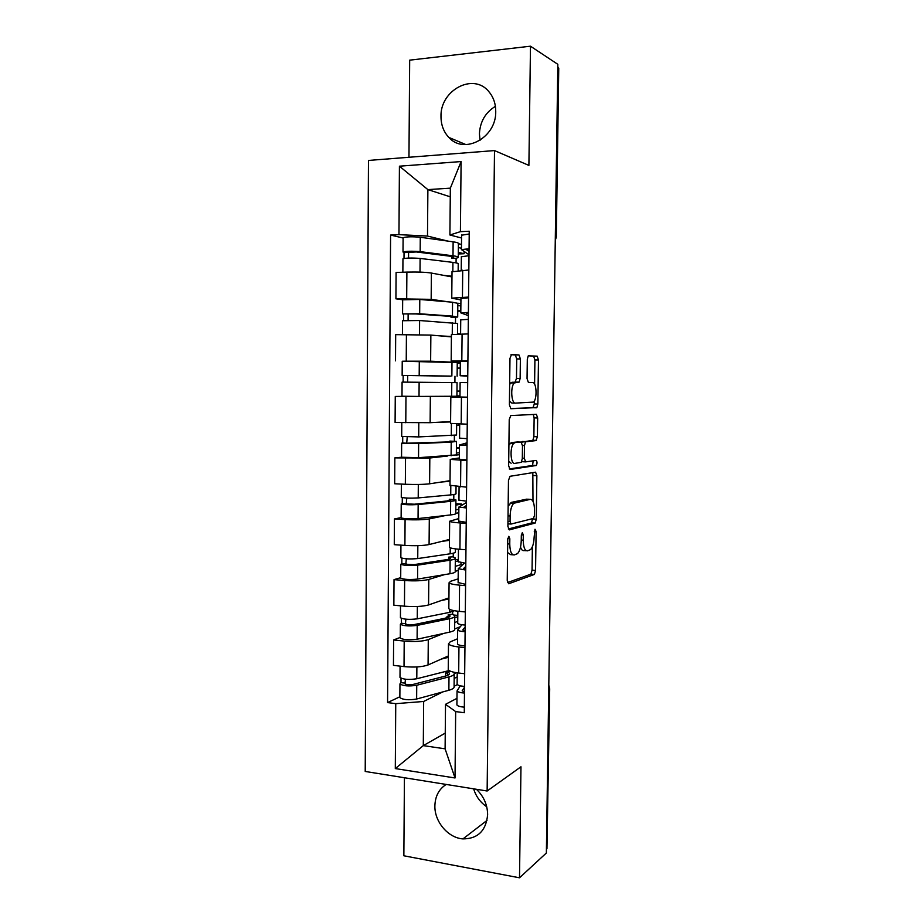 <?xml version="1.0" encoding="UTF-8"?>
<svg xmlns="http://www.w3.org/2000/svg" width="924" height="924" viewBox="0 0 924 924"><rect width="100%" height="100%" fill="white"/><g stroke="black" fill="none" stroke-linecap="round" stroke-linejoin="round"><path stroke-width="1.39" d="M508.824 536.301L507.738 539.304L507.23 580.434L508.674 583.76L534.418 574.428L535.562 570.431L536.105 531.439L534.984 529.244L534.141 537.029C533.922 543.081 532.721 547.274 530.549 549.618L527.546 550.831C524.855 550.947 523.411 547.389 523.227 540.17L523.296 534.984L522.337 532.617L521.309 535.539L521.24 540.736C521.009 546.893 519.773 551.201 517.509 553.638L514.322 554.931C511.48 555.07 509.967 551.443 509.759 544.028L509.829 538.715L508.824 536.301M480.053 140.321L479.429 133.853C480.053 121.714 485.377 112.543 495.391 106.329M440.991 116.597C441.037 124.959 443.659 131.901 448.845 137.422C464.183 155.013 496.419 137.757 495.738 111.527C495.738 103.696 493.439 97.078 488.854 91.649C473.423 72.257 440.02 90.252 440.991 116.597M486.705 806.744C480.295 802.379 475.941 796.407 473.654 788.842M446.2 784.441C438.969 789.061 435.204 796.176 434.881 805.786C434.396 821.632 448.082 837.941 462.947 838.9C477.835 838.819 486.07 830.757 487.629 814.702C487.479 804.792 483.749 796.326 476.438 789.292M520.385 358.928L518.976 354.966L511.526 354.481L509.979 358.339L509.401 404.839L510.857 408.72L536.89 407.576L537.86 404.019L538.473 359.979L537.167 356.144L528.239 355.832L527.304 359.332L527.05 378.621L528.401 382.455L532.605 382.513C536.59 382.074 537.387 398.914 533.541 402.09L515.476 403.107C511.261 403.8 510.244 386.394 514.333 382.952L519.149 382.086L520.131 378.482L520.385 358.928L516.724 358.939L515.315 354.978L511.007 354.689M494.502 150.577L528.898 165.408L530.48 46.2L557.83 64.322L546.361 853.002L519.507 877.8L520.974 766.781L487.133 791.002L494.502 150.577L368.468 160.441L365.211 771.459L487.133 791.002M510.013 476.299L508.466 480.445L507.9 526.391L509.343 529.891L535.181 523.053L536.267 519.196L536.867 475.652L535.573 472.176L510.013 476.299M508.65 465.8L509.228 419.577L510.776 415.569L536.37 414.322L537.664 417.983L537.41 436.74L536.012 440.586L525.502 441.822L524.474 445.541L524.301 458.281L525.664 461.873L536.139 460.418C537.248 461.561 537.318 463.236 536.336 465.477L510.094 469.484L508.65 465.8M404.423 777.742L403.857 855.786L519.507 877.8M530.48 46.2L409.678 60.152L408.962 157.265M557.784 66.99L558.754 68.157L556.294 236.994M549.699 688.992L546.95 848.763L548.787 686.59M448.256 668.745L448.244 669.611C449.156 671.113 452.633 672.256 458.685 673.03L464.68 673.735M443.52 633.46L428.286 639.604C422.499 641.441 414.472 641.937 404.204 641.083L404.019 666.597C414.275 667.521 422.291 666.978 428.066 664.957L448.383 655.936M404.019 666.597L393.451 665.361L393.624 639.951L400.288 637.398M464.945 647.632L458.951 646.985C452.887 646.28 449.399 645.241 448.487 643.866L450.103 641.926L457.565 638.773M404.204 641.083L393.624 639.951M460.129 626.761L454.643 628.967M448.833 607.969L448.821 608.65C449.745 609.84 453.234 610.741 459.309 611.365L465.315 611.931M400.704 577.685L394.028 579.625L393.855 605.197L404.458 606.19C414.737 606.941 422.776 606.525 428.574 604.943L448.925 597.863M465.592 585.666L459.563 585.158C453.488 584.603 449.988 583.795 449.076 582.744L450.693 581.265L458.165 578.863M460.51 564.795L462.312 564.934M444.375 574.659L428.794 579.44C422.996 580.838 414.945 581.196 404.643 580.526L394.028 579.625M458.246 570.397L455.232 571.332M449.411 546.812L449.411 547.308C450.323 548.175 453.834 548.844 459.933 549.318L465.962 549.745M401.132 517.613L394.444 518.942L394.271 544.663L404.897 545.414C415.211 545.98 423.273 545.703 429.082 544.559L449.48 539.443M466.227 523.319L460.187 522.949C454.088 522.545 450.577 521.979 449.653 521.24L458.766 518.583M445.53 515.511L429.302 518.907C423.492 519.854 415.419 520.085 405.082 519.588L394.444 518.942M458.824 512.728L455.832 513.351M450 485.285L466.608 487.167M456.479 441.614L456.352 454.931L418.537 457.68L401.559 457.23L394.848 457.888L394.675 483.76L405.336 484.268C415.696 484.65 423.781 484.499 429.602 483.806L450.034 480.688M466.874 460.579L450.242 459.367L459.367 457.934M447.678 456.017L429.822 458.004L394.848 457.888M459.401 454.712L456.456 455.047M450.577 423.377L467.255 424.197M406.237 396.338L395.264 396.454L395.091 422.487L430.122 422.695L450.6 421.587M467.532 397.436L450.831 397.112L459.967 396.927M459.979 395.876L456.93 395.911L459.979 395.992M459.979 396.373L395.264 396.454M460.325 361.561L451.178 361.018L467.902 360.834M403.603 361.192L430.642 361.203L460.314 362.554M460.302 363.236L458.812 363.236M468.179 333.911L451.42 334.615M451.397 336.879L430.861 335.077L395.68 334.65L395.507 360.845M460.937 299.965L451.767 298.152L468.56 297.078M457.703 316.817L457.83 303.349L452.552 302.217L419.785 299.468L402.668 299.792L395.922 298.822L431.162 299.341L448.706 301.894M457.934 303.245L460.891 303.673M468.838 269.981L452.021 271.783M451.975 276.934L431.381 273.054C425.514 272.164 417.348 271.852 406.883 272.095L396.096 272.464L395.922 298.822M442.792 691.914L423.654 701.478L423.296 745.622L445.102 748.833L445.518 704.319L456.976 698.336M457.368 684.638L454.088 686.278M445.252 733.113L423.296 745.622L395.299 768.572L395.749 703.661L423.654 701.478M445.518 704.319L455.671 711.584L455.024 777.973L395.299 768.572M461.55 237.999L449.907 234.996L450.346 188.15L427.881 189.616L427.5 236.059L398.96 234.65L390.586 235.066L387.572 702.587L395.749 703.661M398.96 234.65L399.422 166.193L461.099 161.561L460.406 231.658L449.907 234.996M455.671 711.584L464.275 712.727L469.242 231.231L460.406 231.658M450.265 196.824L427.881 189.616L399.422 166.193M427.5 236.059L447.932 241.106M458.466 243.705L461.48 244.456M399.861 696.765L387.572 702.587M403.107 237.999L390.586 235.066M452.668 614.31L452.691 611.538M453.222 556.895L453.257 553.199M453.776 499.133L453.823 494.513M454.342 441.048L454.389 435.493M454.908 382.605L454.966 376.241M455.486 322.915L455.532 317.44M456.063 262.878L456.109 258.293M455.024 777.973L445.102 748.833M450.346 188.15L461.099 161.561M507.576 552.506L510.683 554.666L512.993 554.827M520.524 547.112C521.402 549.78 522.557 550.935 523.989 550.577L526.322 550.739M507.484 582.582L530.907 574.151L532.051 570.166L532.374 546.777M532.986 501.328L532.825 472.614M508.292 528.978L531.346 523.019L532.755 518.607M510.048 521.598L511.041 524.058L533.448 518.433L534.442 515.615L534.511 510.244C534.361 503.13 532.952 499.491 530.307 499.33L513.744 503.28C511.549 505.682 510.337 509.921 510.117 515.985L510.048 521.598L507.957 521.482M527.592 499.191L530.307 499.33M508.154 506.202L511.342 502.39L526.738 499.145M521.529 442.215L532.871 440.286L533.876 436.648L534.13 417.902L533.298 414.472M521.702 461.665L525.479 461.873M509.263 468.918L532.536 465.477L533.206 460.833M515.049 442.688L513.825 443.324C509.598 446.777 510.464 464.564 514.784 463.386L521.252 462.323L522.314 458.535L522.487 445.761L521.101 442.088L511.388 442.573L508.905 445.056M508.708 461.353L511.134 463.247M517.613 441.984L521.101 442.088M511.388 442.573L517.475 441.972M514.968 382.293L516.481 378.459L516.724 358.939M515.742 382.282L512.069 382.259L509.655 384.315M509.459 401.028L511.815 403.049L515.476 403.107M534.592 384.176L534.915 359.979L533.61 356.156L528.262 355.809M510.394 408.535L532.905 407.738L534.315 403.961L534.361 400.993M449.168 670.535L416.782 678.759C408.858 679.949 403.268 679.51 400 677.431L400 676.969M448.359 657.357L441.36 659.055M447.632 675.329L447.666 671.771L449.399 673.169C449.803 674.289 448.429 675.271 445.276 676.114L412.993 684.453C409.193 685.031 406.514 684.811 404.943 683.795L405.463 679.244M447.666 672.025L445.691 672.949L445.668 676.01M449.919 670.963L448.348 671.702M447.666 671.771L451.051 671.436M453.291 672.095L454.215 673.134C454.735 674.555 452.991 675.814 448.995 676.888L416.736 685.261C408.812 686.486 403.222 686.035 399.953 683.91L400.981 682.64L401.016 678.228M454.204 674.15L454.088 686.336C454.608 687.826 452.864 689.131 448.868 690.263L416.632 699.029C408.708 700.311 403.118 699.838 399.861 697.62L399.861 697.135M454.169 678.401L457.195 676.934M447.655 673.18L445.691 672.949M456.398 672.707L454.319 673.712M405.428 684.187L405.428 683.194L400.981 682.64M464.541 687.11L462.15 690.852L464.495 691.753M460.267 685.816L457.045 690.921C457.738 691.984 460.21 692.711 464.483 693.092M456.918 704.388L456.906 704.92C457.599 706.04 460.071 706.791 464.333 707.183M457.126 683.806L457.114 684.303C457.807 685.342 460.279 686.047 464.553 686.428M457.796 615.407L454.146 615.061M454.377 610.706L449.607 612.358L417.255 618.837C409.309 619.785 403.696 619.415 400.427 617.752L400.427 617.382M448.914 599.029L441.637 600.392M448.175 617.451L448.209 614.599L449.942 615.719C450.358 616.62 448.983 617.417 445.818 618.087L413.455 624.728C409.644 625.19 406.953 625.005 405.382 624.185L405.902 619.207M448.186 616.458L446.211 617.197L446.211 618.006M448.209 614.599L452.517 614.252L454.781 615.707C455.301 616.851 453.557 617.856 449.549 618.71L417.209 625.386C409.263 626.356 403.649 625.987 400.381 624.278L401.409 623.25L401.443 618.387M454.77 616.527L454.643 628.99C455.174 630.191 453.43 631.254 449.422 632.166L417.105 639.235C409.159 640.263 403.545 639.87 400.277 638.068L400.277 637.664M454.712 622.533L457.738 621.344M448.175 617.394L446.211 617.197M457.784 616.701L454.758 617.867M405.867 624.497L405.867 623.7L401.409 623.25M458.35 559.794L455.324 559.574M455.255 566.354L460.984 564.645L461.007 562.855M455.428 548.879L455.405 551.628C455.936 552.46 454.181 553.187 450.161 553.799L417.74 558.57C409.759 559.251 404.135 558.962 400.843 557.715L400.843 557.438M449.468 540.344L441.73 541.395M448.729 559.251L448.752 557.103L450.496 557.946C450.912 558.627 449.526 559.216 446.361 559.713L413.917 564.645L405.821 564.217L406.341 558.812M448.752 557.103L453.072 556.849L455.336 557.946C455.867 558.801 454.123 559.551 450.103 560.198L417.683 565.153C409.713 565.858 404.088 565.569 400.797 564.275L401.825 563.501L401.871 558.188M455.336 558.558L455.209 571.298C455.74 572.233 453.996 573.042 449.976 573.735L417.579 579.082C409.609 579.856 403.984 579.544 400.704 578.147L400.704 577.846M458.339 560.776L455.301 561.665M406.306 564.46L406.306 563.859L401.825 563.501M465.165 626.957L462.774 629.96L465.13 630.688M461.908 624.728L457.657 630.006C458.35 630.861 460.833 631.45 465.118 631.762M457.519 643.658L457.519 644.097C458.2 644.998 460.683 645.622 464.968 645.945M457.727 622.949L457.727 623.342C458.408 624.185 460.903 624.751 465.188 625.051M465.788 566.435L463.398 568.687L465.754 569.242M464.31 563.213L458.269 568.71L465.754 570.05M458.131 582.559L465.604 584.326M458.339 561.723L465.823 563.305M461.584 505.289L461.596 504.019L455.867 503.707M456.04 486.602L455.971 493.497C456.502 494.04 454.758 494.513 450.727 494.906L418.214 497.921C410.221 498.348 404.573 498.14 401.27 497.32L401.27 497.135M450.034 481.323L441.268 482.028M449.283 500.692L449.295 499.26L451.051 499.838L446.904 501.004L414.379 504.204L406.26 503.892L406.791 498.048M449.295 499.26L455.913 499.849C456.444 500.427 454.689 500.923 450.658 501.339L418.168 504.55C410.175 505.001 404.527 504.793 401.224 503.915L402.252 503.407L402.298 497.632M455.902 500.254L455.775 513.282C456.306 513.929 454.562 514.483 450.531 514.945L418.052 518.572C410.071 519.08 404.423 518.849 401.132 517.879L401.132 517.659M455.809 509.863L458.858 509.239M461.596 504.019L455.855 505.139M406.745 504.054L402.252 503.407M459.471 447.632L456.421 447.539M445.738 421.852L450.6 421.691M456.652 423.92L456.548 435.019L418.699 436.913L401.697 436.463M450.6 421.956L437.583 422.291M449.838 441.811L449.849 441.094L451.605 441.383L447.459 441.949L406.71 443.197L407.241 436.913M449.849 441.094L456.479 441.406L451.224 442.122L418.641 443.578L401.651 443.185L402.691 442.942L402.725 436.706M401.651 443.185L401.559 457.114M456.364 453.049L459.413 452.714M459.459 447.99L456.41 448.302M456.641 425.248L459.69 425.063M407.195 443.277L402.691 442.942M460.256 368.156L457.195 368.145M460.025 391.083L456.976 391.048M450.462 376.091L402.136 375.421L402.229 361.296M450.462 376.183L402.136 375.421M457.114 376.183L457.253 362.589L402.229 361.249M407.634 382.132L407.692 375.456M419.022 396.431L456.918 396.234L457.057 382.64L402.09 382.097L401.986 396.223L419.022 396.431L419.126 382.236M403.118 382.097L403.164 375.456M460.302 363.305L457.241 363.167M460.025 391.118L456.976 391.129M457.195 367.96L460.256 368.064M466.412 505.543L464.021 507.045L466.389 507.426M466.447 502.529L458.882 507.045L466.389 507.969M458.731 521.078L466.239 522.326M458.951 500.115L466.458 501.178M467.047 444.282L464.657 445.022L467.036 445.218M467.059 442.792L459.494 444.998L467.036 445.483M459.355 459.228L466.886 459.944M459.563 438.126L467.105 438.657M459.967 396.985L460.117 382.571L467.683 382.617M459.967 397.008L467.532 397.158M467.752 375.918L465.361 375.791L467.752 375.779M467.752 376.126L460.175 375.745L467.752 375.745M460.175 375.745L460.325 361.272L467.902 361.168M460.822 311.157L457.75 311.215M451.028 316.458L451.016 317.302L452.795 316.99L448.625 316.251L415.846 313.929L402.564 313.906L402.668 299.665M451.016 317.302L457.692 317.048L452.425 316.112L419.669 313.779L402.564 313.906M408.096 320.293L408.142 313.906M447.909 336.579L451.397 336.81M457.53 334.049L457.634 323.516L419.612 320.524L402.517 320.732M451.409 336.475L439.755 335.862M403.557 320.466L403.603 314.218M460.868 305.948L457.807 305.509M460.591 333.934L457.53 333.645M457.761 310.325L460.822 310.741M460.729 319.854L468.329 319.358M466.031 312.936L468.399 312.762M466.031 313.017L468.387 313.86M468.376 315.627L460.799 312.878L468.399 312.439M460.949 298.464L468.549 297.782M458.327 252.379L464.114 253.719L464.137 251.617M464.114 253.719L458.316 253.961M451.593 256.479L451.57 258.073L453.361 257.473C453.788 256.976 452.402 256.514 449.191 256.098L416.331 251.952L404.042 252.61L403.003 252.033L403.107 237.93M451.57 258.073L455.959 258.327L458.281 257.553C458.835 256.918 457.068 256.341 453.003 255.798L420.166 251.64C412.081 250.993 406.352 251.12 403.003 252.033M458.281 257.091L458.408 243.763C458.962 243.07 457.207 242.423 453.13 241.834L420.27 237.249C412.185 236.532 406.468 236.683 403.107 237.699M408.547 258.073L408.593 251.975M458.154 270.42L458.212 264.045C458.766 263.455 457.01 262.901 452.933 262.393L420.108 258.431C412.023 257.808 406.306 257.923 402.956 258.789L402.956 258.986M451.975 276.241L443.37 275.317M403.996 258.454L404.042 252.61M461.446 248.267L458.373 247.54M461.365 256.745L468.988 255.705M466.678 249.688L469.057 249.341M466.678 249.85L469.034 251.42M468.999 254.77L461.434 249.619L469.057 248.741M461.573 235.216L469.207 233.98M406.421 334.534L406.237 360.845M405.971 396.604L405.786 422.742M405.532 458.281L405.336 484.268M405.082 519.588L404.897 545.414M404.643 580.526L404.458 606.19M406.883 272.095L406.687 298.556M431.381 273.054L431.162 299.341M430.861 335.077L430.642 361.203M462.081 333.968L461.815 360.834M430.341 396.731L430.122 422.695M461.446 397.355L461.18 424.058M429.822 458.004L429.602 483.806M460.822 460.348L460.556 486.879M429.302 518.907L429.082 544.559M460.187 522.949L459.933 549.318M428.794 579.44L428.574 604.943M459.563 585.158L459.309 611.365M428.286 639.604L428.066 664.957M458.951 646.985L458.685 673.03M462.716 270.189L462.45 297.216M548.74 689.731L549.699 688.657L548.798 685.146M555.324 236.613L558.327 67.348M555.278 239.686L556.283 237.156L555.266 240.483M507.68 543.889L509.759 544.028M521.355 534.857L523.296 534.984M521.252 540.032L523.227 540.17M534.257 531.323L536.105 531.439M532.051 570.166L535.562 570.431M530.653 574.301L534.164 574.578M507.784 538.588L509.829 538.715M533.344 475.502L536.867 475.652M532.755 518.988L536.267 519.196M531.346 523.019L534.869 523.227M507.934 523.862L510.799 524.035M511.342 502.39L514.98 502.587M508.027 515.869L510.117 515.985M534.13 417.902L537.664 417.983M533.876 436.648L537.41 436.74M532.467 440.494L536.012 440.586M522.337 441.499L525.929 441.603M522.487 445.483L524.474 445.541M522.326 458.2L524.301 458.281M532.536 465.477L536.07 465.615M516.481 378.459L520.131 378.482M533.61 356.156L537.167 356.144M534.915 359.979L538.473 359.979M534.315 403.961L537.86 404.019M532.905 407.738L536.463 407.796M515.315 354.978L518.976 354.966M416.782 678.759L416.886 666.955M448.868 690.263L448.995 676.888M416.632 699.029L416.736 685.261M449.607 612.358L449.63 609.32M417.255 618.837L417.359 606.49M449.422 632.166L449.549 618.71M417.105 639.235L417.209 625.386M450.161 553.799L450.219 547.805M417.74 558.57L417.844 545.657M449.976 573.735L450.103 560.198M417.579 579.082L417.683 565.153M450.727 494.906L450.808 485.909M418.214 497.921L418.318 484.465M450.531 514.945L450.658 501.339M418.052 518.572L418.168 504.55M451.282 435.654L451.397 423.619M418.699 436.913L418.803 422.892M451.097 455.821L451.224 442.122M418.537 457.68L418.641 443.578M451.859 376.056L451.986 362.254M419.184 375.525L419.3 361.307M451.663 396.35L451.79 382.571M452.425 316.112L452.552 302.217M419.669 313.779L419.785 299.468M452.252 334.326L452.367 322.661M419.508 334.615L419.612 320.524M453.003 255.798L453.13 241.834M420.166 251.64L420.27 237.249M452.852 271.102L452.933 262.393M420.004 272.118L420.108 258.431M448.845 137.422L465.939 144.606M462.947 838.9L487.006 820.42M452.021 271.437L451.767 298.152M448.487 643.866L448.244 669.611M449.076 582.744L448.821 608.65M449.653 521.24L449.411 547.308M450.242 459.367L449.988 485.597M450.831 397.112L450.577 423.504M451.42 334.465L451.178 361.018M530.907 574.151L534.418 574.428M531.658 522.834L535.181 523.053M510.094 503.095L513.744 503.28M532.871 440.286L536.405 440.39M521.898 441.718L525.502 441.822M532.802 465.338L536.336 465.477M510.152 443.22L513.825 443.324M515.488 382.051L519.149 382.086M510.649 382.917L514.333 382.952M533.344 407.519L536.89 407.576M400 677.431L400.08 666.135M449.387 673.966L449.399 673.169M399.861 697.62L399.953 683.91M457.045 690.921L456.906 704.92M457.23 672.834L457.114 684.303M400.427 617.752L400.508 605.821M449.942 616.366L449.942 615.719M400.277 638.068L400.381 624.278M400.843 557.715L400.935 545.137M400.704 578.147L400.797 564.275M457.657 630.006L457.519 644.097M457.842 611.214L457.727 623.342M458.269 568.71L458.119 582.894M458.454 549.202L458.327 562.011M401.27 497.32L401.363 484.072M401.132 517.879L401.224 503.915M401.697 436.544L401.801 422.649M458.882 507.045L458.731 521.309M459.078 486.809L458.939 500.3M459.494 444.998L459.355 459.355M459.702 424.024L459.563 438.219M402.425 334.58L402.517 320.628M460.741 319.75L460.591 333.991M460.949 298.313L460.799 312.878M402.864 272.233L402.956 258.789M461.365 256.537L461.226 270.247M461.573 234.962L461.434 249.619"/></g></svg>
